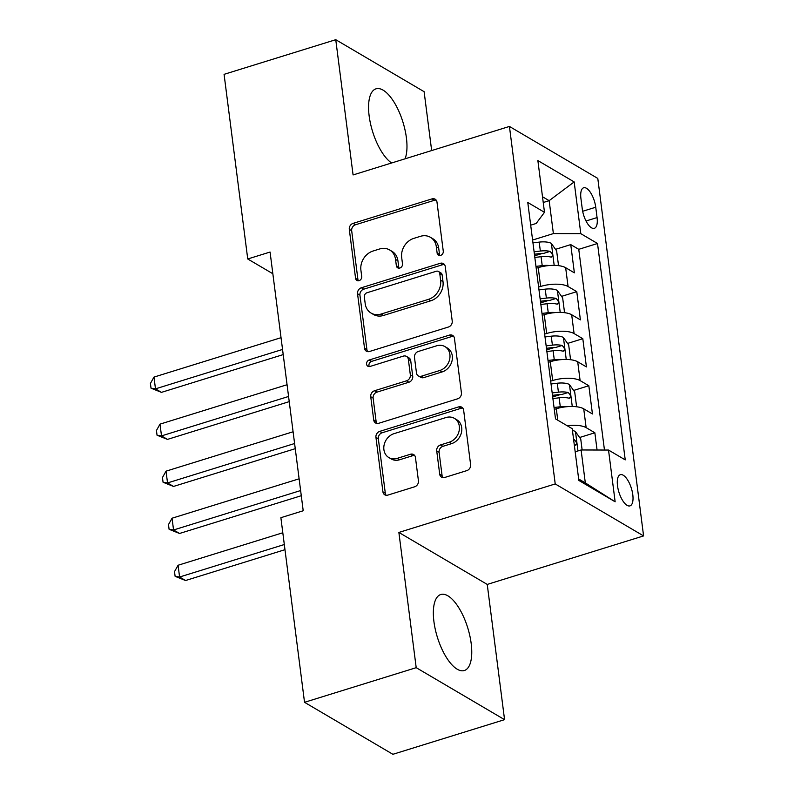 <?xml version="1.0" encoding="UTF-8"?>
<svg xmlns="http://www.w3.org/2000/svg" width="794" height="794" viewBox="0 0 794 794"><rect width="100%" height="100%" fill="white"/><g stroke="black" fill="none" stroke-linecap="round" stroke-linejoin="round"><path stroke-width="1.19" d="M440.62 255.39A3.504 2.948 -59.5 0 0 443.27 251.202L436.988 202.142A5.002 4.208 -59.5 0 0 435.142 199.185A5.002 4.208 -59.5 0 0 432.015 198.887L353.092 223.372A5.002 4.208 -59.5 0 0 349.3 229.347L355.583 278.406A3.504 2.948 -59.5 0 0 356.873 280.471A3.504 2.948 -59.5 0 0 359.067 280.679A3.504 2.948 -59.5 0 0 361.717 276.501L360.903 270.149A16.019 13.448 -59.5 0 1 373.041 251.023L379.621 248.979A16.019 13.448 -59.5 0 1 389.636 249.951A16.019 13.448 -59.5 0 1 395.541 259.41L396.355 265.752A3.504 2.948 -59.5 0 0 397.655 267.826A3.504 2.948 -59.5 0 0 399.839 268.035A3.504 2.948 -59.5 0 0 402.498 263.846L401.685 257.504A16.019 13.448 -59.5 0 1 413.823 238.379L420.403 236.334A16.019 13.448 -59.5 0 1 430.417 237.297A16.019 13.448 -59.5 0 1 436.323 246.755L437.137 253.107A3.504 2.948 -59.5 0 0 438.427 255.172A3.504 2.948 -59.5 0 0 440.62 255.39M471.179 643.477A39.789 15.88 72.8 0 0 440.759 594.517A39.789 15.88 72.8 0 0 433.921 621.553A39.789 15.88 72.8 0 0 464.341 670.523A39.789 15.88 72.8 0 0 471.179 643.477M405.069 158.81A39.789 15.88 72.8 0 0 406.399 137.799A39.789 15.88 72.8 0 0 375.989 88.839A39.789 15.88 72.8 0 0 369.141 115.884A39.789 15.88 72.8 0 0 391.611 162.988M632.798 494.781A16.327 6.521 72.8 0 0 620.322 474.693A16.327 6.521 72.8 0 0 617.514 485.789A16.327 6.521 72.8 0 0 629.989 505.877A16.327 6.521 72.8 0 0 632.798 494.781M439.707 474.226A5.002 4.208 -59.5 0 0 441.553 477.174A5.002 4.208 -59.5 0 0 444.68 477.482L466.822 470.614A5.002 4.208 -59.5 0 0 470.614 464.629L463.636 410.151A5.002 4.208 -59.5 0 0 461.79 407.193A5.002 4.208 -59.5 0 0 458.664 406.895L379.74 431.37A5.002 4.208 -59.5 0 0 375.939 437.355L382.926 491.833A5.002 4.208 -59.5 0 0 384.772 494.791A5.002 4.208 -59.5 0 0 387.899 495.089L414.647 486.791A5.002 4.208 -59.5 0 0 418.438 480.817L415.451 457.503A5.002 4.208 -59.5 0 0 413.605 454.545A5.002 4.208 -59.5 0 0 410.478 454.247L397.208 458.356A13.399 11.245 -59.5 0 1 388.842 457.552A13.399 11.245 -59.5 0 1 384.127 444.898A13.399 11.245 -59.5 0 1 394.042 433.653L446.01 417.535A13.399 11.245 -59.5 0 1 454.376 418.349A13.399 11.245 -59.5 0 1 459.091 431.003A13.399 11.245 -59.5 0 1 449.166 442.238L440.511 444.928A5.002 4.208 -59.5 0 0 436.72 450.903L439.707 474.226L442.089 475.626A5.002 4.208 -59.5 0 0 442.883 477.641M398.876 532.437L416.205 667.675L304.529 702.313L392.891 754.3L504.567 719.662L487.238 584.424L643.587 535.92L555.224 483.943L398.876 532.437L487.238 584.424M431.658 150.562L424.115 91.687L335.753 39.7L353.082 174.938L509.43 126.445L555.224 483.943M335.753 39.7L224.077 74.338L247.738 258.973L272.848 273.741M304.529 702.313L280.877 517.688L303.209 510.76L270.069 252.045L247.738 258.973M448.431 327.019A5.002 4.208 -59.5 0 0 452.223 321.034L445.245 266.556A5.002 4.208 -59.5 0 0 443.399 263.598A5.002 4.208 -59.5 0 0 440.263 263.3L361.339 287.775A5.002 4.208 -59.5 0 0 357.548 293.76L364.525 348.238A5.002 4.208 -59.5 0 0 366.371 351.196A5.002 4.208 -59.5 0 0 369.508 351.494L448.431 327.019M454.436 338.353L461.423 392.832A5.002 4.208 -59.5 0 1 457.622 398.816L378.698 423.291A5.002 4.208 -59.5 0 1 375.572 422.994A5.002 4.208 -59.5 0 1 373.726 420.036L370.738 396.722A5.002 4.208 -59.5 0 1 374.53 390.747L406.538 380.812A5.002 4.208 -59.5 0 0 410.329 374.837L408.354 359.364A5.002 4.208 -59.5 0 0 406.508 356.417A5.002 4.208 -59.5 0 0 403.372 356.109L370.054 366.451A3.504 2.948 -59.5 0 1 367.86 366.242A3.504 2.948 -59.5 0 1 366.63 362.927A3.504 2.948 -59.5 0 1 369.22 359.99L449.464 335.098A5.002 4.208 -59.5 0 1 452.59 335.396A5.002 4.208 -59.5 0 1 454.436 338.353M597.068 450.019L594.855 432.77L579.65 437.494M567.204 425.743A20.406 7.513 -7.3 0 1 586.141 427.648L583.729 408.831L592.443 413.962L588.83 385.735L573.615 390.45M552.693 396.94L560.633 394.479M550.669 381.16L552.693 380.524A20.406 7.513 -7.3 0 1 580.116 380.604L577.704 361.786L586.419 366.917L582.806 338.691L567.591 343.415M546.669 349.906L554.609 347.444M544.644 334.115L546.669 333.49A20.406 7.513 -7.3 0 1 574.092 333.569L571.68 314.752L580.394 319.883L576.781 291.656L568.067 286.525A20.406 7.513 172.7 0 0 540.645 286.455L538.62 287.081M540.645 302.861L548.585 300.4M561.566 296.37L576.781 291.656M583.729 408.831A20.406 7.513 172.7 0 0 556.306 408.751L554.281 409.376M577.704 361.786A20.406 7.513 172.7 0 0 550.282 361.717L548.257 362.342M571.68 314.752A20.406 7.513 172.7 0 0 544.257 314.672L542.233 315.297M580.93 198.52L582.26 208.862A15.811 6.312 72.8 0 0 594.349 228.325A15.811 6.312 72.8 0 0 597.068 217.576L595.738 207.224A15.811 6.312 72.8 0 0 583.65 187.771A15.811 6.312 72.8 0 0 580.93 198.52M643.587 535.92L597.793 178.422L509.43 126.445M578.657 478.981L585.317 482.901L581.099 449.97L608.522 450.049L625.235 459.885L597.515 243.5L580.801 233.664L553.378 233.595L532.595 240.036M608.522 450.049L615.142 501.798L578.846 480.439L572.216 428.691L555.502 418.865L527.782 202.48L544.495 212.316L537.866 160.567L574.171 181.925L580.801 233.664M604.462 450.039L578.757 249.326L570.757 244.612L574.37 272.838L565.656 267.707A20.406 7.513 172.7 0 0 538.233 267.638L536.208 268.263M574.092 333.569L582.806 338.691M580.116 380.604L588.83 385.735M586.141 427.648L594.855 432.77M581.099 449.97L575.174 451.806M553.378 233.595L549.16 200.664L542.501 196.753M543.245 202.5L549.16 200.664L574.171 181.925M530.69 225.178L536.178 223.471L544.495 212.316M416.205 667.675L504.567 719.662M534.62 255.827L542.56 253.365M555.542 249.336L570.757 244.612M578.757 249.326L597.515 243.5M615.142 501.798L585.317 482.901M439.836 255.519A3.504 2.948 -59.5 0 1 439.529 254.507L438.715 248.165A16.019 13.448 -59.5 0 0 432.809 238.706L430.417 237.297M389.636 249.951L392.028 251.351A16.019 13.448 -59.5 0 1 397.933 260.809L398.747 267.161A3.504 2.948 -59.5 0 0 399.054 268.173M436.194 200.128A5.002 4.208 -59.5 0 0 434.407 200.287L355.474 224.771A5.002 4.208 -59.5 0 0 351.682 230.746L357.965 279.806A3.504 2.948 -59.5 0 0 358.273 280.818M444.451 264.541A5.002 4.208 -59.5 0 0 442.655 264.7L363.731 289.185A5.002 4.208 -59.5 0 0 359.94 295.16L366.917 349.648A5.002 4.208 -59.5 0 0 367.711 351.653M439.757 273.533A3.504 2.948 -59.5 0 0 438.457 271.469A3.504 2.948 -59.5 0 0 436.273 271.26L366.997 292.748A3.504 2.948 -59.5 0 0 364.337 296.926L365.19 303.626A16.019 13.448 -59.5 0 0 371.106 313.084A16.019 13.448 -59.5 0 0 381.12 314.047L428.472 299.358A16.019 13.448 -59.5 0 0 440.61 280.232L439.757 273.533L442.139 274.942A3.504 2.948 -59.5 0 0 440.849 272.878L438.457 271.469M371.106 313.084L373.488 314.493A16.019 13.448 -59.5 0 0 383.502 315.456L381.12 314.047M442.139 274.942L443.002 281.642A16.019 13.448 -59.5 0 1 430.864 300.767L383.502 315.456M406.508 356.417L408.89 357.816A5.002 4.208 -59.5 0 1 410.736 360.774L412.721 376.247A5.002 4.208 -59.5 0 1 408.93 382.222L376.922 392.147A5.002 4.208 -59.5 0 0 373.13 398.122L376.118 421.445A5.002 4.208 -59.5 0 0 376.902 423.45M453.642 336.338A5.002 4.208 -59.5 0 0 451.855 336.497L371.612 361.389A3.504 2.948 -59.5 0 0 369.26 366.58M439.757 370.51A13.399 11.245 -59.5 0 0 449.672 359.265A13.399 11.245 -59.5 0 0 444.968 346.621A13.399 11.245 -59.5 0 0 436.591 345.807L418.279 351.484A5.002 4.208 -59.5 0 0 414.488 357.469L416.473 372.932A5.002 4.208 -59.5 0 0 418.319 375.89A5.002 4.208 -59.5 0 0 421.445 376.187L439.757 370.51L442.139 371.92A13.399 11.245 -59.5 0 0 452.064 360.675A13.399 11.245 -59.5 0 0 447.35 348.02L444.968 346.621M418.319 375.89L420.701 377.289A5.002 4.208 -59.5 0 0 423.837 377.597L421.445 376.187M442.139 371.92L423.837 377.597M454.376 418.349L456.768 419.748A13.399 11.245 -59.5 0 1 461.473 432.402A13.399 11.245 -59.5 0 1 451.558 443.648L442.903 446.337A5.002 4.208 -59.5 0 0 439.102 452.312L442.089 475.626M388.842 457.552L391.224 458.962A13.399 11.245 -59.5 0 0 399.6 459.766L397.208 458.356M414.657 455.488A5.002 4.208 -59.5 0 0 412.86 455.647L399.6 459.766M462.842 408.136A5.002 4.208 -59.5 0 0 461.046 408.295L382.122 432.78A5.002 4.208 -59.5 0 0 378.331 438.754L385.308 493.243A5.002 4.208 -59.5 0 0 386.102 495.248M557.249 265.514L558.44 264.968L556.634 250.864L551.254 243.351A13.518 4.982 172.7 0 0 539.195 242.11L532.953 242.865M549.349 265.533A13.518 4.982 172.7 0 0 542.213 265.633L535.97 266.377M281.036 337.678L153.976 377.09L155.485 388.852L161.45 392.365L283.21 354.6M534.819 257.445L541.071 256.7A13.518 4.982 -7.3 0 1 550.778 257.048C553.11 256.025 552.872 254.14 550.053 251.4A13.518 4.982 172.7 0 0 540.347 251.053L534.104 251.797M534.412 254.219L540.506 253.494A6.888 2.541 -7.3 0 1 543.632 253.395L550.053 251.4M550.778 257.048L551.612 257.058M161.45 392.365L151.019 388.177L155.485 388.852L282.545 349.439M151.019 388.177L150.413 383.472L153.976 377.09M563.274 312.558L564.465 312.012L562.658 297.899L557.279 290.386A13.518 4.982 172.7 0 0 545.22 289.155L538.977 289.899M555.383 312.578A13.518 4.982 172.7 0 0 548.237 312.677L541.994 313.422M287.061 384.723L160.001 424.135L161.51 435.896L167.474 439.4L289.234 401.635M540.853 304.479L547.096 303.735A13.518 4.982 -7.3 0 1 556.802 304.082C559.135 303.06 558.897 301.184 556.078 298.445A13.518 4.982 172.7 0 0 546.371 298.087L540.128 298.842M540.436 301.263L546.54 300.529A6.888 2.541 -7.3 0 1 549.656 300.44L556.078 298.445M556.802 304.082L557.636 304.102M167.474 439.4L157.043 435.221L161.51 435.896L288.569 396.474M157.043 435.221L156.438 430.517L160.001 424.135M569.298 359.593L570.489 359.047L568.683 344.943L563.303 337.43A13.518 4.982 172.7 0 0 551.254 336.19L545.002 336.944M561.408 359.613A13.518 4.982 172.7 0 0 554.262 359.712L548.019 360.456M293.095 431.757L166.025 471.17L167.534 482.931L173.509 486.444L295.259 448.679M546.877 351.524L553.12 350.779A13.518 4.982 -7.3 0 1 562.827 351.127C565.159 350.104 564.921 348.219 562.112 345.479A13.518 4.982 172.7 0 0 552.396 345.132L546.153 345.876M546.461 348.298L552.564 347.574A6.888 2.541 -7.3 0 1 555.681 347.474L562.112 345.479M562.827 351.127L563.661 351.137M173.509 486.444L163.068 482.256L167.534 482.931L294.594 443.518M163.068 482.256L162.462 477.551L166.025 471.17M575.322 406.637L576.523 406.091L574.707 391.978L569.328 384.465A13.518 4.982 172.7 0 0 557.279 383.234L551.036 383.978M567.432 406.657A13.518 4.982 172.7 0 0 560.286 406.756L554.043 407.501M299.12 478.802L172.05 518.214L173.558 529.975L179.533 533.479L301.283 495.714M552.902 398.558L559.145 397.814A13.518 4.982 -7.3 0 1 568.861 398.161C571.184 397.139 570.946 395.263 568.137 392.524A13.518 4.982 172.7 0 0 558.42 392.167L552.177 392.921M552.485 395.343L558.589 394.608A6.888 2.541 -7.3 0 1 561.705 394.519L568.137 392.524M568.861 398.161L569.685 398.181M179.533 533.479L169.092 529.3L173.558 529.975L300.618 490.553M169.092 529.3L168.487 524.596L172.05 518.214M582.141 449.98L580.742 439.022L575.352 431.509A13.518 4.982 172.7 0 0 572.444 430.487M282.803 532.764L178.084 565.249L179.583 577.01L185.558 580.523L284.977 549.686M574.32 445.077A13.518 4.982 -7.3 0 1 574.886 445.206C577.218 444.183 576.97 442.298 574.161 439.558A13.518 4.982 172.7 0 0 573.596 439.429M574.886 445.206L575.71 445.216M185.558 580.523L175.117 576.335L179.583 577.01L284.312 544.525M175.117 576.335L174.511 571.63L178.084 565.249M557.775 420.195L556.306 408.751M552.693 380.524L550.282 361.717M546.669 333.49L544.257 314.672M540.645 286.455L538.233 267.638M568.067 286.525L565.656 267.707M582.657 211.283L595.738 207.224M586.022 221L597.068 217.576M438.715 248.165L436.323 246.755M398.747 267.161L396.355 265.752M397.933 260.809L395.541 259.41M357.965 279.806L355.583 278.406M351.682 230.746L349.3 229.347M355.474 224.771L353.092 223.372M434.407 200.287L432.015 198.887M439.529 254.507L437.137 253.107M366.917 349.648L364.525 348.238M359.94 295.16L357.548 293.76M363.731 289.185L361.339 287.775M442.655 264.7L440.263 263.3M430.864 300.767L428.472 299.358M443.002 281.642L440.61 280.232M376.118 421.445L373.726 420.036M373.13 398.122L370.738 396.722M376.922 392.147L374.53 390.747M408.93 382.222L406.538 380.812M412.721 376.247L410.329 374.837M410.736 360.774L408.354 359.364M371.612 361.389L369.22 359.99M451.855 336.497L449.464 335.098M439.102 452.312L436.72 450.903M442.903 446.337L440.511 444.928M451.558 443.648L449.166 442.238M412.86 455.647L410.478 454.247M385.308 493.243L382.926 491.833M378.331 438.754L375.939 437.355M382.122 432.78L379.74 431.37M461.046 408.295L458.664 406.895M554.182 265.365L551.393 243.54M540.347 251.053L539.195 242.11M542.213 265.633L541.071 256.7M560.217 312.409L557.418 290.574M546.371 298.087L545.22 289.155M548.237 312.677L547.096 303.735M566.241 359.444L563.442 337.609M552.396 345.132L551.254 336.19M554.262 359.712L553.12 350.779M572.266 406.488L569.467 384.653M558.42 392.167L557.279 383.234M560.286 406.756L559.145 397.814M577.963 450.942L575.491 431.688M573.635 439.727L574.161 439.558"/></g></svg>
